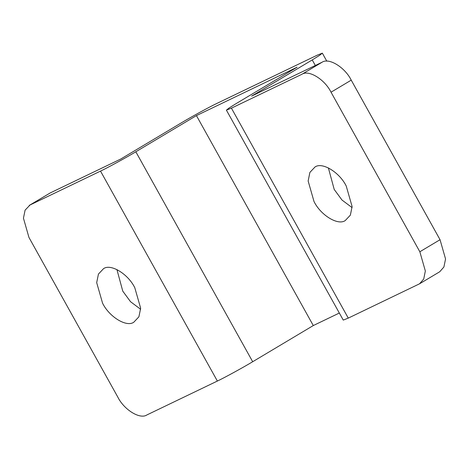 <?xml version="1.0" encoding="UTF-8"?>
<svg xmlns="http://www.w3.org/2000/svg" width="469" height="469" viewBox="0 0 469 469"><rect width="100%" height="100%" fill="white"/><g stroke="black" fill="none" stroke-linecap="round" stroke-linejoin="round"><path stroke-width="0.7" d="M116.916 269.552L122.767 291.132L130.534 301.702L140.63 309.276M133.771 322.244C126.53 327.432 109.289 316.938 102.564 303.185L96.69 282.66L98.437 274.072L103.573 268.637C110.813 263.449 128.055 273.943 134.785 287.696L140.653 308.221L138.906 316.81L133.771 322.244M315.027 166.97C322.267 161.782 339.509 172.275 346.233 186.029L352.108 206.553L350.361 215.142L345.225 220.577C337.985 225.765 320.743 215.271 314.013 201.518L308.145 180.993L309.892 172.404L315.027 166.97M328.37 167.879L334.215 189.458L341.989 200.029L352.084 207.603M312.231 59.926L319.6 55.348L322.344 53.155L317.325 55.131L216.637 103.543C210.065 106.598 190.649 117.227 181.327 122.866L120.721 159.044L50.236 192.929L30.034 204.988L100.518 171.103C107.09 168.049 126.507 157.42 135.828 151.78L196.435 115.603L297.123 67.19L236.517 103.368L229.142 107.946L226.404 110.139L231.422 108.163L301.907 74.272L322.109 62.213L251.624 96.104L312.231 59.926L315.32 65.478M226.404 110.139L343.261 320.093L348.279 318.111L419.532 283.809L423.706 279.061L425.348 271.012L419.843 251.765L440.045 239.712L351.234 80.146L331.032 92.205C324.771 79.413 308.749 69.553 301.907 74.272M419.843 251.765L331.032 92.205M30.034 204.988L25.091 210.153L23.45 218.202L28.955 237.449L117.766 397.009C124.027 409.8 140.049 419.661 146.891 414.942L217.376 381.051C223.948 377.996 243.364 367.374 252.685 361.728L313.292 325.556L196.435 115.603M322.109 62.213C328.951 57.494 344.973 67.36 351.234 80.146M440.045 239.712L445.55 258.952L443.909 267.002L439.734 271.75L419.532 283.809M313.292 325.556L339.333 313.034M29.266 205.404L50.236 192.929M348.279 318.111L231.422 108.163M252.685 361.728L135.828 151.78M217.376 381.051L100.518 171.103M322.344 53.155L326.811 61.187"/></g></svg>
